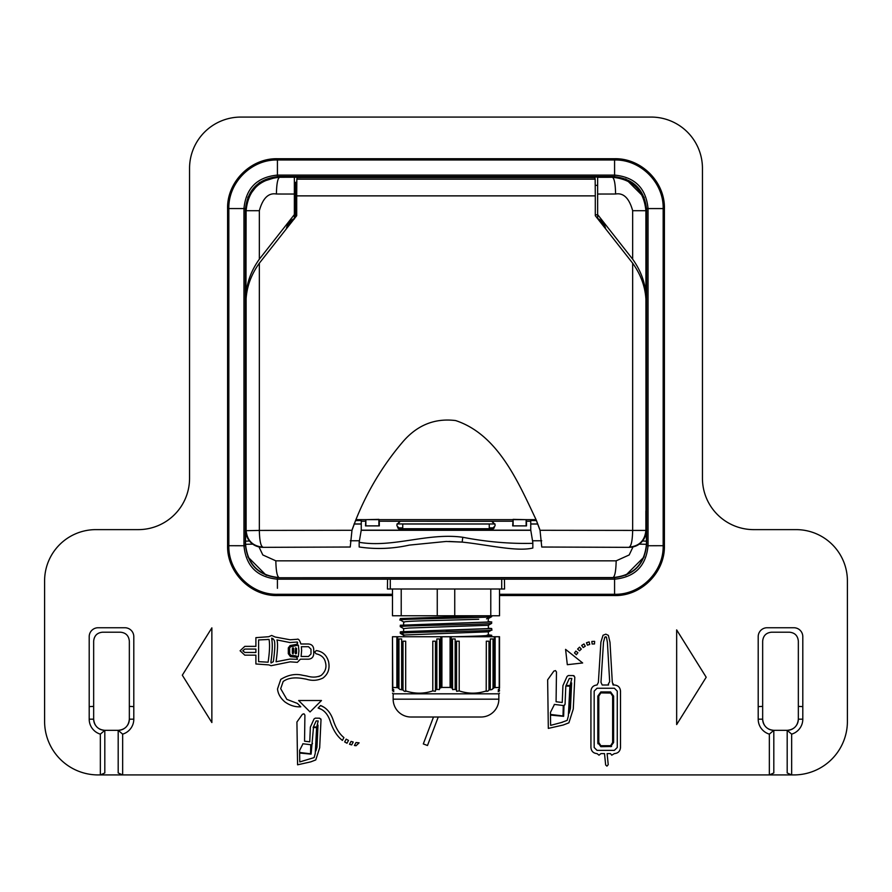 <?xml version="1.0" encoding="UTF-8"?>
<svg xmlns="http://www.w3.org/2000/svg" width="892" height="892" viewBox="0 0 892 892"><rect width="100%" height="100%" fill="white"/><g stroke="black" fill="none" stroke-linecap="round" stroke-linejoin="round"><path stroke-width="1.34" d="M504.426 579.176L504.582 588.999L387.418 588.999L387.574 579.176M615.591 194.01C623.519 192.639 629.206 198.202 632.662 210.702L632.662 259.182L597.64 214.593L597.64 194.043L615.591 194.01C615.391 183.919 614.32 178.344 612.403 177.285C632.729 179.247 643.89 190.386 645.886 210.702L646.622 209.966L646.622 544.321C644.637 564.636 633.487 575.786 613.172 577.76L278.828 577.76C258.513 575.786 247.363 564.636 245.378 544.321L245.378 209.966C247.363 189.65 258.513 178.5 278.828 176.516L279.597 177.285L386.08 176.906M597.64 182.425L597.64 194.043L597.64 177.017L505.92 176.906M646.622 209.966C644.637 189.65 633.487 178.5 613.172 176.516L278.828 176.516M246.437 294.616L246.125 294.929C246.861 282.374 251.276 270.466 259.338 259.182L294.36 214.593L294.36 177.307M259.338 259.182L259.338 210.702C262.794 198.202 268.481 192.639 276.409 194.01C276.609 183.919 277.68 178.344 279.597 177.285C259.271 179.247 248.11 190.386 246.114 210.702L245.545 544.142C247.552 564.48 258.713 575.619 279.029 577.559C277.1 576.511 276.041 570.936 275.84 560.834L616.16 560.834L629.183 554.958L632.997 546.941M632.662 210.702L645.886 210.702L645.986 524.206M613.172 577.76L612.971 577.559C633.287 575.619 644.448 564.48 646.455 544.142L646.198 524.206M494.391 527.886L489.262 527.886L489.262 523.961L494.993 523.961L397.018 523.916L402.738 523.961L402.738 528.733M537.675 523.95L530.74 523.95M361.26 523.95L354.079 523.95M259.003 546.941L262.817 554.958L275.84 560.834M249.425 540.998L245.545 541.188M646.455 541.188L642.574 540.998M278.828 577.76L612.971 577.559C614.9 576.511 615.959 570.936 616.16 560.834M402.738 525.232L402.738 524.005L489.262 524.005L489.262 525.232M259.338 263.196C251.377 274.312 246.972 286.109 246.125 298.586L245.846 530.695L259.338 530.417L259.338 263.196L296.702 215.697L296.702 195.872L595.298 195.872L595.298 215.697L632.662 263.196L632.662 530.417L540.028 530.294L536.059 519.635C517.895 481.435 497.892 434.571 455.645 420.567C434.504 417.947 416.687 425.283 402.203 442.577C382.701 465.624 367.281 491.314 355.941 519.635L351.972 530.294L259.338 530.417C259.561 540.519 260.732 546.094 262.839 547.142C252.681 546.149 247.106 540.574 246.114 530.417L246.125 294.929M632.662 259.182C640.724 270.466 645.139 282.374 645.875 294.929L645.875 298.597C645.028 286.109 640.623 274.312 632.662 263.196M646.154 530.695L645.886 530.417C644.894 540.574 639.319 546.149 629.161 547.142C631.268 546.094 632.439 540.519 632.662 530.417L645.886 530.417L645.875 510.938L646.154 530.695A16.725 16.725 45 0 1 643.924 539.036C640.567 544.343 635.717 547.119 629.362 547.342L541.756 547.03L540.028 530.294M397.609 527.886L402.738 527.886M489.262 527.886L489.262 528.733M597.64 214.593L597.64 218.507C601.922 220.569 604.575 223.925 605.612 228.575M294.36 218.975L294.36 218.507C290.078 220.569 287.425 223.925 286.388 228.575M294.36 218.507L294.36 214.593M294.36 182.425L294.36 194.043L276.409 194.01M293.468 219.711A13.38 13.38 0 0 0 287.38 227.326M604.62 227.326A13.38 13.38 0 0 0 598.532 219.711M351.972 530.294L350.244 547.019L262.638 547.342C256.283 547.119 251.433 544.343 248.076 539.036A16.725 16.725 135 0 1 245.846 530.695M589.969 177.564L302.031 177.564L297.092 177.631L296.835 179.147L595.165 179.147L594.908 177.631L589.969 177.564M352.34 529.079L355.685 520.214M536.315 520.214L539.66 529.079M536.059 519.635L355.941 519.635M361.215 530.294L530.785 530.294L361.215 530.294L359.164 542.291C392.781 548.134 427.636 532.401 462.792 537.274L462.156 542.091L448.955 541.444M530.785 530.294L532.836 542.592L532.836 548.023C516.713 551.958 487.155 544.633 462.168 542.102L446.178 541.455L409.339 545.101C392.502 548.836 375.777 549.461 359.164 546.986M530.74 530.116L530.74 520.504L536.315 520.616M359.164 542.314L359.164 546.93M355.685 520.616L361.26 520.504L361.26 530.116M296.702 195.872L296.835 179.147M595.298 195.872L595.165 179.147M379.334 525.89L365.486 525.89L379.334 525.89L379.267 521.218L491.715 521.285L495.06 524.641M400.285 521.285L396.94 524.641M493.376 528.789A3.345 3.345 0 0 0 493.466 528.733L398.534 528.733A3.345 3.345 0 0 0 398.624 528.789M365.486 525.89L365.865 519.657L378.888 519.356L379.267 521.218M399.984 521.218L396.94 524.585L396.94 525.879L400.285 529.224L491.715 529.224L495.06 525.879L495.06 524.585L492.016 521.218L400.285 521.207M512.666 525.89L526.514 525.89L512.666 525.89L513.112 519.356L526.135 519.657L526.447 521.218L530.74 521.218M526.514 525.89L526.447 521.218M365.865 525.511L365.865 519.657M378.888 525.455L378.888 519.356M526.135 525.511L526.135 519.657M513.112 525.455L513.112 519.356M400.285 529.224A3.345 3.345 0 0 1 399.683 529.179M492.317 529.179A3.345 3.345 0 0 1 491.715 529.224M295.698 214.794L294.36 214.794M295.698 185.358L294.36 185.358M295.698 195.616L294.36 195.616M295.698 204.536L294.36 204.536L295.698 204.536M295.698 216.946L295.698 182.236L296.757 182.236M498.182 690.073L499.52 688.245L499.52 636.732L397.687 636.732L397.687 687.643L400.185 689.594L401.634 689.416L401.634 638.962L398.958 638.962L398.958 688.245M393.818 690.096L392.48 688.245L392.48 636.732L392.781 687.431L397.687 687.643M397.687 636.732L392.781 636.732M439.422 689.594L439.522 688.245L439.422 689.594L436.846 689.416L436.846 638.962L439.522 638.962L439.522 688.245L441.908 687.431L450.092 687.431L452.478 688.245L452.578 689.594L455.154 689.416L455.154 638.962L452.478 638.962L452.578 689.594M486.196 691.389L486.307 641.192L488.983 641.192L488.983 689.962L487.757 691.278L486.307 690.91C477.276 693.898 468.244 693.898 459.213 690.91L459.213 641.192L456.537 641.192L456.537 689.962L455.154 689.416M494.313 636.732L494.313 687.643L491.815 689.594L488.983 689.962M490.254 689.839L490.366 638.962L493.042 638.962L493.042 688.245L491.815 689.594M499.219 636.732L499.219 687.431L494.313 687.643M499.52 690.91C499.52 693.898 499.52 693.898 499.52 690.91C499.52 693.898 499.52 693.898 499.52 690.91L498.182 691.724M498.394 691.278L499.52 689.962L498.394 689.594M393.606 689.594L392.48 689.962L393.818 691.724M392.48 689.416L392.48 690.91C392.48 693.898 392.48 693.898 392.48 690.91C392.48 693.898 392.48 693.898 392.48 690.91L392.48 641.192M392.48 636.732L392.48 638.962M401.746 689.873L403.017 689.962L403.017 641.192L405.693 641.192L405.693 690.91C414.724 693.898 423.756 693.898 432.787 690.91L432.787 641.192L435.463 641.192L435.463 689.962L435.363 691.278L432.787 690.91M436.846 689.416L435.463 689.962L435.363 691.278M456.637 691.278L456.537 689.962L456.637 691.278L459.213 690.91M393.149 699.172A17.84 17.84 0 0 0 410.989 717.012L481.011 717.012A17.84 17.84 0 0 0 498.851 699.172L393.149 699.172L393.149 693.82L498.851 693.82L499.52 693.151M403.017 689.962L404.243 691.278L405.804 691.389M393.606 691.278L392.48 690.91M498.851 699.172L498.851 693.82M404.243 641.192L405.693 641.192M400.185 638.962L401.634 638.962M486.307 641.192L487.757 641.192M490.366 638.962L491.815 638.962M499.074 588.999L392.926 589.01M490.778 615.77L499.52 615.77L499.52 589.01L392.48 589.01L392.48 615.77L490.778 615.77L490.778 589.01M403.63 636.732L403.63 635.282L405.916 634.926L488.169 631.826M454.775 636.732L458.499 636.632C481.189 636.096 490.767 635.561 487.244 635.026M488.37 635.282L488.337 631.982L491.715 629.997L491.715 628.581L488.37 628.18M403.675 635.316L400.296 633.342L400.296 631.926L401.144 631.726L491.503 628.481M403.63 631.525L403.63 628.592L409.361 628.024L488.348 625.281L488.37 628.592M403.675 628.637L400.318 626.697L400.285 625.247L488.158 622.003L488.37 617.766M455.466 636.732L481.49 636.007L491.704 635.282L488.37 634.87M445.911 630.265L491.715 628.581M445.911 623.575L491.492 622.003L488.37 621.49M403.597 621.902L400.33 620.007L400.296 618.557L485.56 615.77M404.41 622.103C402.459 621.479 416.33 620.854 446 620.23L478.703 619.282M491.67 636.732L491.704 635.282M400.296 633.342L401.155 633.142C409.25 632.06 499.788 630.978 491.503 629.897M403.63 628.592L400.285 626.652C397.375 625.582 488.771 624.5 491.492 623.419L491.715 621.902M401.177 620.174C387.362 619.093 476.105 618.011 489.73 616.941L491.67 616.662L491.704 615.77M243.962 377.138L243.962 208.55C245.947 188.234 257.097 177.084 277.412 175.1L614.588 175.1C634.903 177.084 646.053 188.234 648.038 208.55L648.038 545.737C646.053 566.052 634.903 577.202 614.588 579.176L277.412 579.176C257.097 577.202 245.947 566.052 243.962 545.737L243.962 377.138M247.82 197.422L259.416 182.559L277.412 176.939L277.412 175.1M266.284 575.329L247.82 556.853M644.18 556.853L625.716 575.329M625.716 178.958L644.18 197.422M433.49 717.012L423.31 743.928L427.48 745.511L438.251 717.012M798.34 719.175L798.34 641.125C797.783 635.673 794.805 632.696 789.42 632.205L771.58 632.205C766.195 632.696 763.217 635.673 762.66 641.125L762.66 719.175C763.34 725.976 767.053 729.689 773.81 730.325L787.19 730.325L787.19 772.985L791.65 774.925L98.12 774.925A53.52 53.52 0 0 1 44.6 721.405L44.6 580.915A51.29 51.29 0 0 1 95.89 529.625L138.26 529.625A51.29 51.29 0 0 0 189.55 478.335L189.55 168.365A51.29 51.29 0 0 1 240.84 117.075L651.16 117.075A51.29 51.29 0 0 1 702.45 168.365L702.45 478.335A51.29 51.29 0 0 0 753.74 529.625L796.11 529.625A51.29 51.29 0 0 1 847.4 580.915L847.4 721.405A53.52 53.52 0 0 1 793.88 774.925L791.65 774.925L791.65 734.138L787.19 730.325C793.947 729.689 797.66 725.976 798.34 719.175A11.15 11.15 0 0 1 796.601 725.151A11.15 11.15 0 0 0 798.34 719.175L802.8 719.175L802.8 636.665A8.92 8.92 0 0 0 793.88 627.745L767.12 627.745A8.92 8.92 0 0 0 758.2 636.665L758.2 706.62L762.66 706.386M104.81 772.985L100.35 774.925L100.35 734.138L104.81 730.325L104.81 772.985M99.235 728.831A11.15 11.15 0 0 0 104.81 730.325C98.053 729.689 94.34 725.976 93.66 719.175A11.15 11.15 0 0 0 95.388 725.14M127.612 725.14A11.15 11.15 0 0 0 129.34 719.175C128.66 725.976 124.947 729.689 118.19 730.325L118.19 772.985L122.65 774.925L122.65 734.138L118.19 730.325A11.15 11.15 0 0 0 123.765 728.831M118.19 730.325L104.81 730.325M122.65 734.138A15.61 15.61 0 0 0 133.8 719.175L129.34 719.175L129.34 641.125C128.782 635.673 125.805 632.696 120.42 632.205L102.58 632.205C97.195 632.696 94.218 635.673 93.66 641.125L93.66 719.175L89.2 719.175A15.61 15.61 0 0 0 100.35 734.138M792.765 728.831A11.15 11.15 0 0 1 787.19 730.325A11.15 11.15 0 0 0 792.765 728.831M773.81 730.325L773.81 772.985L769.35 774.925L769.35 734.138L773.81 730.325A11.15 11.15 0 0 1 768.235 728.831A11.15 11.15 0 0 0 773.81 730.325M762.66 719.175A11.15 11.15 0 0 0 764.399 725.151A11.15 11.15 0 0 1 762.66 719.175L758.2 719.175A15.61 15.61 0 0 0 769.35 734.138M129.34 706.386L133.8 706.62L133.8 636.665A8.92 8.92 0 0 0 124.88 627.745L98.12 627.745A8.92 8.92 0 0 0 89.2 636.665L89.2 706.62L93.66 706.386M554.289 704.412L563.265 705.527L563.008 715.964L550.464 714.436L550.476 712.318L554.434 704.468M562.506 722.219L550.632 725.363L550.476 715.083L563.633 716.332L564.012 705.483L565.071 704.167L565.807 686.048L569.91 686.16L568.338 716.109L567.167 720.39L561.269 722.542M564.558 705.215L565.071 704.167M550.476 715.083L551.813 715.25M244.809 652.453L242.814 650.77L244.809 649.075L255.892 649.075L255.892 652.453L244.809 652.453L242.814 650.77L244.809 649.075M268.102 662.187L258.602 661.652L258.602 639.954L269.061 639.441C269.942 644.537 269.618 652.119 268.102 662.187L267.734 662.198M271.659 638.17L274.212 640.177C275.215 643.009 274.926 650.168 273.331 661.641L271.068 662.99L270.889 662.132C272.35 652.23 272.651 644.704 271.815 639.531L271.659 638.17L273.063 638.639M298.329 645.117L298.92 650.826L298.296 656.668L290.803 655.297L289.666 653.724L289.666 647.893L290.413 646.867L298.329 645.117L298.92 650.826L298.296 656.668M296.077 655.876L290.803 655.297L289.666 653.724M301.641 650.803L301.373 646.711L308.509 646.711L310.996 649.198L310.996 653.981L308.509 656.467L301.117 656.467L301.63 650.435M276.074 661.775C277.657 650.368 277.947 643.087 276.933 639.932L289.922 642.541L297.304 642.028L297.304 644.225L290.112 645.54L288.306 647.893L288.306 653.702L290.446 656.601L296.568 657.237L297.504 659.333L289.922 659.065L276.074 661.775C277.657 650.368 277.947 643.087 276.933 639.932M302.834 743.75L310.773 744.731L310.55 753.796L299.623 752.469L299.634 750.362L302.99 743.794M313.125 727.504L316.615 727.593L315.255 753.417L314.107 757.609L299.768 761.924L299.634 753.038L311.096 754.13L313.482 727.504M311.977 744.43L312.468 743.426M607.396 642.218L609.671 681.722L608.344 683.919L608.6 685L602.178 685L600.985 682.269L603.494 642.173L604.843 637.111L605.735 636.765L606.437 637.111L607.385 642.307M610.585 692.894L612.637 696.117L612.637 742.501L610.585 745.723L600.84 745.723L598.8 742.501L598.8 696.117L600.84 692.894L611.232 693.062M598.8 696.117L598.9 695.113M600.84 745.723L600.204 745.556M612.637 742.501L612.525 743.504M610.585 746.693L613.607 742.501L613.607 696.117L610.585 691.924L600.84 691.924L597.818 696.117L597.818 742.501L600.84 746.693L611.555 746.481M597.818 742.501L597.974 743.828M571.839 678.477L570.033 685.524L566.097 685.424L569.33 678.444L571.839 678.477M570.568 685.915L571.627 682.904L570.434 708.404L569.129 713.199L570.568 685.915M573.277 709.017L574.805 677.106L573.378 675.601L568.405 675.534L567.1 676.381L562.93 685.636L562.239 702.483L556.073 701.748L556.474 671.977L555.493 670.594L553.865 671.096L547.643 679.827L548.324 728.396L563.231 725.018L568.895 722.821L573.277 709.017M574.069 675.79L573.378 675.601M296.534 651.885L296.534 648.439L295.587 647.804L295.174 653.245L295.854 653.925L296.534 653.245L296.534 651.885M293.713 651.896L293.713 648.439L293.033 647.759L292.353 648.439L292.353 653.245L293.033 653.925L293.713 651.896M267.734 639.419L269.061 639.441M273.331 661.641L271.068 662.99L270.889 662.132C272.35 652.23 272.651 644.704 271.815 639.531M289.666 647.893L290.413 646.867M310.996 653.981L308.509 656.467M308.509 646.711L310.996 649.198M296.568 657.237L297.237 657.939M290.446 656.601L296.557 657.237M297.627 643.099L296.4 644.615L290.112 645.54M297.047 642.006L297.694 642.742M244.809 646.365L240.093 650.77L244.809 655.163L255.892 655.163L255.892 663.971L268.882 664.897L271.068 665.711L290.134 661.842L297.359 662.343L300.448 659.177L308.509 659.188C311.676 658.887 313.415 657.148 313.716 653.981L313.716 649.198C313.415 646.031 311.676 644.292 308.509 643.991L300.86 643.991L300.682 643.366C299.522 639.977 298.318 638.616 297.081 639.285L290.134 639.776L275.26 637.033L271.647 635.461L268.715 636.721L255.892 637.646L255.892 646.365L244.809 646.365M349.519 744.263L351.671 744.92L353.221 742.01L351.035 741.397L349.519 744.263M344.669 741.966L346.988 743.237L348.493 740.416L346.163 739.145L344.669 741.966M318.199 720.948L316.716 727.036L313.382 726.947L316.169 720.926L318.199 720.948M317.998 725.084L317.195 727.381L315.958 750.863L316.972 747.128L317.998 725.084M319.682 747.73L321.02 719.632L319.659 718.194L315.289 718.149L314.04 718.952L310.36 727.125L309.758 741.821L304.551 741.196L304.908 715.116L303.971 713.801L302.421 714.28L296.925 722.018L297.571 764.812L310.784 761.857L315.757 759.928L319.682 747.73M321.02 719.632L320.875 718.952M356.019 742.523L354.436 745.511L356.075 745.723L359.097 742.846L356.019 742.523M342.417 740.416L343.922 737.561C339.451 733.982 335.927 728.307 333.329 720.546C330.809 712.831 326.572 707.824 320.596 705.527L318.11 708.014C323.907 709.697 327.977 714.224 330.308 721.572C333.184 730.158 337.221 736.435 342.417 740.416M318.11 708.014L321.443 709.419M324.008 707.256L320.596 705.527M314.608 652.03L316.036 653.769C321.421 654.996 324.554 657.895 325.457 662.444C326.818 667.383 325.39 671.698 321.187 675.389C317.006 677.418 312.233 677.63 306.87 676.024L302.678 675.289C295.453 673.482 288.149 674.854 280.779 679.392L277.512 688.936C278.014 693.809 280.456 698.101 284.827 701.848C289.878 705.483 295.196 707.133 300.794 706.798L297.415 703.42L286.856 699.384L280.69 688.691L283.165 681.51C287.648 678.165 294.003 677.139 302.254 678.455L306.268 679.158C312.066 681.009 317.63 680.641 322.971 678.032C328.144 674.107 330.007 668.654 328.557 661.652C326.662 655.129 322.592 651.439 316.348 650.591L314.608 652.03M306.87 676.024L302.678 675.289M325.457 662.444C326.818 667.383 325.39 671.698 321.187 675.389L318.678 676.571M567.312 664.696L582.654 662.968L565.584 649.365L567.312 664.696M574.738 656.657L573.779 655.899M574.493 652.922L576.388 654.728L577.882 652.71L575.842 651.093L574.493 652.922M577.615 649.042L579.51 650.814L581.283 649.086L579.544 647.146L577.615 649.042L579.544 647.146M589.735 644.425L589.11 641.906L586.479 642.753L587.449 645.172L589.735 644.425M589.11 641.906L586.479 642.753M585.252 646.209L583.981 643.946L581.673 645.429L583.201 647.536L585.252 646.209M583.981 643.946L581.673 645.429M591.853 641.426L592.11 644.013L594.518 643.946L594.618 641.348L591.853 641.426L594.618 641.348M604.843 637.111L606.437 637.111M617.264 691.122L617.264 747.496L614.376 750.373L597.049 750.373L594.172 747.496L594.172 691.122L597.049 688.245L614.376 688.245L617.264 691.122M614.376 753.617C618.111 753.261 620.152 751.22 620.509 747.496L620.509 691.122C620.152 687.398 618.111 685.357 614.376 685L613.083 685L612.28 681.878L609.994 642.329L608.377 635.372L605.824 634.167L603.025 635.26L600.907 642.106L598.376 682.347L597.049 685C593.325 685.357 591.284 687.398 590.928 691.122L590.928 747.496C591.284 751.22 593.325 753.261 597.049 753.617L599.011 755.178L600.94 753.617L604.508 753.617L605.657 764.979L606.939 766.128L608.232 764.678L607.106 753.617L610.496 753.617L611.745 755.178L614.376 753.617M613.083 685L613.339 683.919M706.196 677.24L676.66 629.897L676.66 724.572L706.196 677.24M211.861 722.542L182.314 675.199L211.861 627.856L211.861 722.542M298.63 700.521L310.059 711.95L321.477 700.521L298.63 700.521M798.34 706.386L802.8 706.62M390.283 579.176L390.283 588.999M501.717 579.176L501.717 588.999M392.48 595.533L277.423 595.533C250.808 596.224 226.914 572.329 227.605 545.714L227.594 208.572L245.411 208.55M227.605 545.714L228.843 545.714L228.843 208.572C228.174 182.615 251.466 159.311 277.423 159.991L277.423 175.211M392.48 594.295L277.423 594.295C251.477 594.975 228.174 571.672 228.843 545.714L245.411 545.737M277.423 165.979L277.423 159.991L614.577 159.991L614.588 176.549M227.605 208.572C226.914 181.957 250.808 158.062 277.423 158.754L277.423 159.991M277.423 158.754L614.577 158.754L614.577 159.991C640.523 159.311 663.826 182.615 663.157 208.572L647.927 208.572M614.577 165.979L614.577 158.754C641.192 158.062 665.086 181.957 664.395 208.572L663.157 208.572L663.157 545.714L646.588 545.737M657.159 208.572L663.157 208.572M664.395 208.572L664.395 545.714L663.157 545.714C663.826 571.672 640.534 594.975 614.577 594.295L614.577 579.064M657.159 545.714L664.395 545.714C665.086 572.329 641.192 596.224 614.577 595.533L614.577 594.295L499.52 594.295M614.577 588.307L614.577 594.295M614.577 595.533L499.52 595.533M277.423 588.307L277.412 577.737M597.64 177.307L612.403 177.285L613.172 176.516M646.622 544.321L639.263 544.142M252.737 544.142L245.378 544.321M245.378 209.966L246.114 210.702L259.338 210.702M537.709 524.039L530.74 524.039M361.26 524.039L354.046 524.039M541.723 540.764L532.792 540.764M359.208 540.764L350.277 540.764M350.244 547.019L262.638 547.342M541.756 547.019L629.362 547.342M532.836 543.328C509.856 543.897 486.508 541.879 462.792 537.274M361.26 530.16L530.74 530.16M361.26 521.218L365.553 521.218M492.016 521.218L512.733 521.218M295.698 208.996L294.36 208.996M295.698 191.156L294.36 191.156M450.092 636.732L450.092 687.431M441.908 687.431L441.908 636.732M451.207 636.732L451.207 687.643M495.138 636.732L495.138 687.431M396.862 636.732L396.862 687.431M440.793 687.643L440.793 636.732M401.222 615.77L401.222 589.01M437.258 615.77L437.258 589.01M454.742 615.77L454.742 589.01M489.775 634.97L488.37 634.97M491.492 622.003L488.158 622.003M404.444 635.071L401.155 633.142M488.169 625.348L491.492 623.419M486.541 618.87L489.73 616.941L489.719 615.77M614.588 579.176L614.588 577.737M648.038 208.55L646.588 208.55M791.65 734.138A15.61 15.61 0 0 0 802.8 719.175M758.2 706.62L758.2 719.175M89.2 706.62L89.2 719.175M133.8 719.175L133.8 706.62M392.48 595.555L277.423 595.555C250.797 596.235 226.903 572.341 227.594 545.714L227.594 208.572C226.903 181.946 250.797 158.051 277.423 158.731L614.577 158.731C641.203 158.051 665.097 181.946 664.406 208.572L664.406 545.714C665.097 572.341 641.203 596.235 614.577 595.555L499.52 595.555M595.298 214.794L597.64 214.794M595.265 185.358L597.64 185.358M393.149 693.82L392.48 693.151M403.63 624.835L403.63 621.858M488.325 625.292L491.67 623.352M488.314 618.602L491.67 616.662"/></g></svg>
